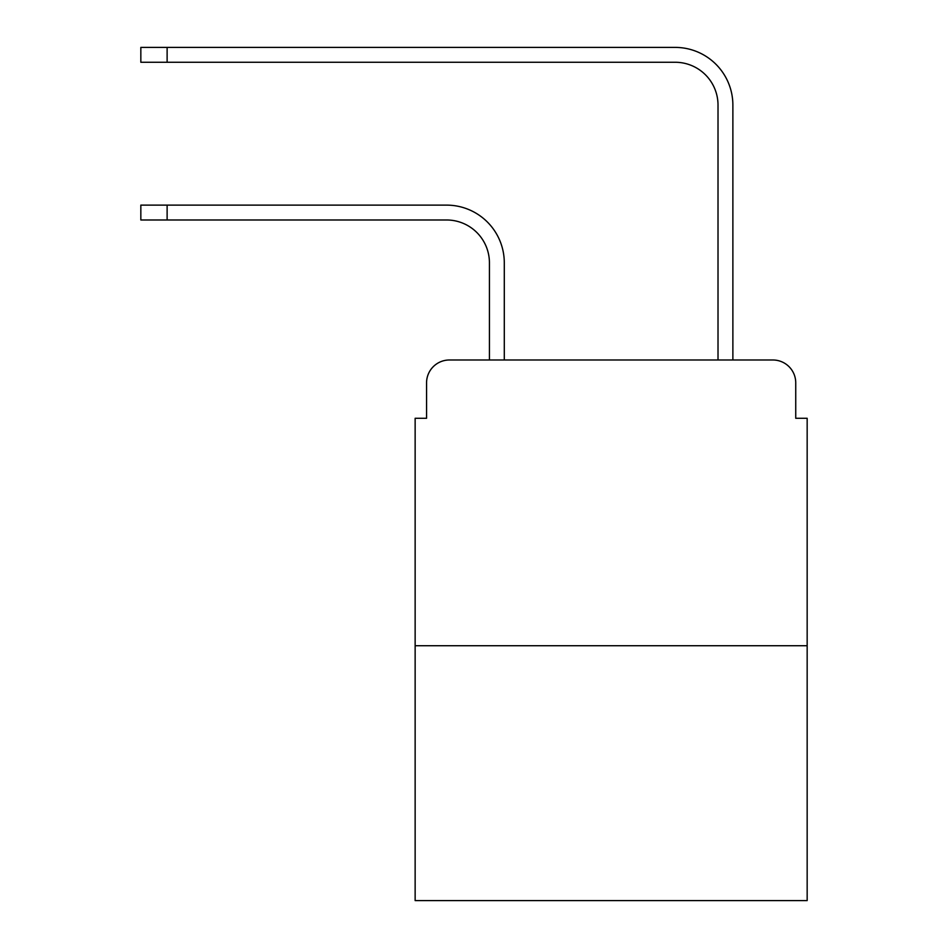 <?xml version="1.0" encoding="UTF-8"?>
<svg xmlns="http://www.w3.org/2000/svg" width="948" height="948" viewBox="0 0 948 948"><rect width="100%" height="100%" fill="white"/><g stroke="black" fill="none" stroke-linecap="round" stroke-linejoin="round"><path stroke-width="1.42" d="M426.564 382.85L426.564 418.281L426.564 382.85A22.859 22.859 0 0 1 449.423 359.991L489.429 359.991L489.429 262.845A42.861 42.861 0 0 0 446.567 219.983A42.861 42.861 0 0 1 489.429 262.845M807.163 645.73L415.141 645.73L415.141 900.6L807.163 900.6L807.163 418.281L795.739 418.281L795.739 382.85A22.859 22.859 0 0 0 772.881 359.991L449.423 359.991M415.141 645.73L415.141 418.281L426.564 418.281M504.289 359.991L504.289 262.845L504.289 359.991L718.015 359.991L718.015 105.121A42.861 42.861 0 0 0 675.154 62.26A42.861 42.861 0 0 1 718.015 105.121M732.875 359.991L732.875 105.121L732.875 359.991L772.881 359.991M795.739 418.281L795.739 382.85M140.837 205.124L167.121 205.124L167.121 219.983L140.837 219.983L140.837 205.124M167.121 219.983L446.567 219.983M504.289 262.845A57.721 57.721 0 0 0 446.567 205.124L167.121 205.124M140.837 47.4L167.121 47.4L167.121 62.26L140.837 62.26L140.837 47.4M732.875 105.121A57.721 57.721 0 0 0 675.154 47.4L167.121 47.4M167.121 62.26L675.154 62.26"/></g></svg>
